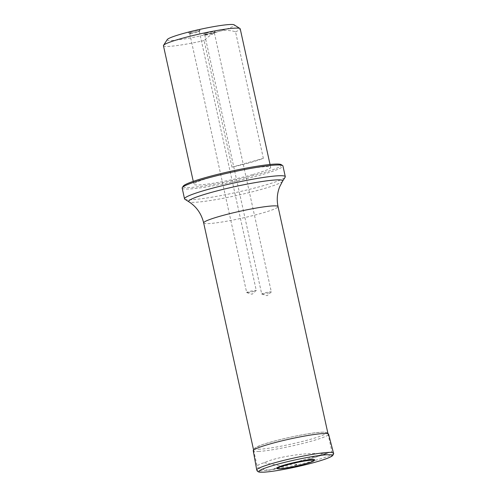 <?xml version="1.0" encoding="UTF-8"?>
<svg xmlns="http://www.w3.org/2000/svg" width="497" height="497" viewBox="0 0 497 497"><rect width="100%" height="100%" fill="white"/><g stroke="black" fill="none" stroke-linecap="round" stroke-linejoin="round"><path stroke-width="0.37" stroke-dasharray="2.48 1.86" d="M314.241 456.687L269.144 470.243C261.739 469.472 257.775 468.298 257.266 466.708C257.055 465.391 259.384 464.061 264.236 462.726C277.506 456.426 310.755 451.711 325.293 454.065L331.94 451.748L314.241 456.687M264.236 462.726L283.799 466.403L309.047 459.321L325.293 454.065M283.799 466.403L269.144 470.243M327.014 453.252L309.047 459.321M191.221 31.702A5.896 0.553 167.6 0 0 188.587 32.821A5.896 0.553 167.6 0 0 189.444 32.87A5.896 0.553 167.6 0 0 195.706 31.752A5.896 0.553 167.6 0 0 200.049 30.298A5.896 0.553 167.6 0 0 197.266 30.379A5.896 0.553 167.6 0 0 191.221 31.702M206.267 33.162A5.896 0.553 167.6 0 0 203.633 34.281A5.896 0.553 167.6 0 0 204.491 34.336A5.896 0.553 167.6 0 0 210.753 33.218A5.896 0.553 167.6 0 0 215.095 31.758A5.896 0.553 167.6 0 0 212.312 31.839A5.896 0.553 167.6 0 0 206.267 33.162M167.278 39.555A34.392 3.237 167.6 0 0 183.517 39.101A34.392 3.237 167.6 0 0 218.773 31.379A34.392 3.237 167.6 0 0 234.155 24.85M231.962 167.147L204.13 40.555C208.373 36.213 213.25 33.15 218.773 31.379C224.371 30.025 229.949 30.149 235.522 31.752L263.354 158.35A39.306 3.696 -12.4 0 1 250.227 162.587A39.306 3.696 -12.4 0 1 231.962 167.147L263.354 158.35M252.855 174.534A39.306 3.696 167.6 0 0 270.679 167.371A39.306 3.696 167.6 0 0 231.496 172.198A39.306 3.696 167.6 0 0 193.905 184.25A39.306 3.696 167.6 0 0 214.139 183.101A39.306 3.696 167.6 0 0 252.855 174.534M235.522 31.752A39.306 3.696 167.6 0 0 240.219 28.838M163.445 45.718A39.306 3.696 167.6 0 0 204.13 40.555M281.159 164.613A50.359 4.74 -12.4 0 1 233.31 180.442A50.359 4.74 -12.4 0 1 183.231 186.139M184.859 199.235A51.589 4.852 167.6 0 0 261.907 186.071A51.589 4.852 167.6 0 0 285.172 177.174M182.169 188.083A51.589 4.852 167.6 0 0 233.596 181.747A51.589 4.852 167.6 0 0 282.936 165.93M205.51 35.063A4.914 0.46 -12.4 0 1 204.795 35.02A4.914 0.46 -12.4 0 1 204.764 34.983A4.914 0.46 -12.4 0 1 209.461 33.473A4.914 0.46 -12.4 0 1 214.362 32.87A4.914 0.46 -12.4 0 1 214.35 32.92A4.914 0.46 -12.4 0 1 210.728 34.131A4.914 0.46 -12.4 0 1 205.51 35.063M262.459 294.087A4.914 0.46 167.6 0 0 267.516 293.199A4.914 0.46 167.6 0 0 271.263 291.988A4.914 0.46 167.6 0 0 271.312 291.894A4.914 0.46 167.6 0 0 266.411 292.503A4.914 0.46 167.6 0 0 261.714 294.007A4.914 0.46 167.6 0 0 261.795 294.069A4.914 0.46 167.6 0 0 262.459 294.087M190.463 33.603A4.914 0.46 -12.4 0 1 189.748 33.56A4.914 0.46 -12.4 0 1 189.717 33.523A4.914 0.46 -12.4 0 1 194.42 32.013A4.914 0.46 -12.4 0 1 199.316 31.41A4.914 0.46 -12.4 0 1 199.303 31.46A4.914 0.46 -12.4 0 1 195.688 32.672A4.914 0.46 -12.4 0 1 190.463 33.603M247.413 292.627A4.914 0.46 167.6 0 0 252.47 291.733A4.914 0.46 167.6 0 0 256.216 290.521A4.914 0.46 167.6 0 0 256.266 290.434A4.914 0.46 167.6 0 0 251.37 291.037A4.914 0.46 167.6 0 0 246.674 292.547A4.914 0.46 167.6 0 0 246.754 292.603A4.914 0.46 167.6 0 0 247.413 292.627M260.335 449.182A36.61 3.448 -12.4 0 1 289.043 437.522A36.61 3.448 -12.4 0 1 322.224 435.453A36.61 3.448 -12.4 0 1 260.335 449.182M314.539 460.228A19.501 1.833 -12.4 0 1 299.716 465.037A19.501 1.833 -12.4 0 1 279.581 468.59A19.501 1.833 -12.4 0 1 276.922 468.497M203.664 222.923A38.076 3.585 167.6 0 0 223.265 221.805A38.076 3.585 167.6 0 0 260.77 213.505A38.076 3.585 167.6 0 0 278.034 206.566M282.557 181.225A48.147 4.529 -12.4 0 1 260.844 189.531A48.147 4.529 -12.4 0 1 188.928 201.813M259.105 451.419A38.573 3.628 -12.4 0 1 253.246 450.767C252.911 450.568 253.221 449.779 254.184 448.4L261.385 444.989C268.517 442.516 277.885 439.988 289.496 437.403C299.256 435.26 307.786 433.719 315.067 432.781L323.808 432.104L327.219 432.632L328.598 434.204A38.573 3.628 -12.4 0 1 301.872 443.666A38.573 3.628 -12.4 0 1 259.105 451.419M333.487 453.09A39.294 3.696 -12.4 0 1 306.264 462.732A39.294 3.696 -12.4 0 1 262.696 470.628A39.294 3.696 -12.4 0 1 256.732 469.963M314.061 460.676A18.929 1.783 -12.4 0 1 299.672 465.341A18.929 1.783 -12.4 0 1 280.128 468.795A18.929 1.783 -12.4 0 1 277.55 468.702M253.613 450.102L257.266 466.708M327.989 433.751L331.94 451.748M193.265 181.362L193.905 184.25M270.039 164.482L270.679 167.371M204.764 34.983L261.714 294.007M214.362 32.87L271.312 291.894M261.795 294.069L267.119 295.709L271.263 291.988M189.717 33.523L246.674 292.547M199.316 31.41L256.266 290.434M246.754 292.603L252.072 294.249L256.216 290.521M199.303 31.46L200.049 30.298M189.748 33.56L188.587 32.821M214.35 32.92L215.095 31.758M204.795 35.02L203.633 34.281"/><path stroke-width="0.75" d="M270.039 164.482L240.219 28.838A39.306 3.696 167.6 0 0 239.97 28.534L234.155 24.85A34.392 3.237 167.6 0 0 200.086 29.342A34.392 3.237 167.6 0 0 167.278 39.555L163.538 45.339A39.306 3.696 167.6 0 0 163.445 45.718L193.265 181.362M239.97 28.534A39.306 3.696 167.6 0 0 201.037 33.666A39.306 3.696 167.6 0 0 163.538 45.339M182.3 187.586L183.231 186.139A50.359 4.74 -12.4 0 1 205.944 177.454A50.359 4.74 -12.4 0 1 281.159 164.613L282.613 165.532A51.589 4.852 167.6 0 0 205.559 178.69A51.589 4.852 167.6 0 0 182.3 187.586A51.589 4.852 167.6 0 0 182.169 188.083L184.53 198.831A51.589 4.852 167.6 0 0 184.859 199.235L188.928 201.813A48.147 4.529 -12.4 0 1 210.461 192.668A48.147 4.529 -12.4 0 1 259.825 181.852A48.147 4.529 -12.4 0 1 282.557 181.225L285.172 177.174A51.589 4.852 167.6 0 0 285.297 176.677A51.589 4.852 167.6 0 0 258.738 178.187A51.589 4.852 167.6 0 0 207.926 189.438A51.589 4.852 167.6 0 0 184.53 198.831M285.297 176.677L282.936 165.93A51.589 4.852 167.6 0 0 282.613 165.532M277.55 468.702L276.922 468.497A19.501 1.833 -12.4 0 1 295.274 462.291A19.501 1.833 -12.4 0 1 314.539 460.228L314.061 460.676C313.918 460.719 314.241 461.402 304.922 464.068C295.156 466.646 286.968 468.236 280.351 468.826L277.55 468.702A18.929 1.783 -12.4 0 1 295.361 462.676A18.929 1.783 -12.4 0 1 314.061 460.676M294.938 465.068L296.721 464.565L294.938 465.068M282.557 181.225L279.681 186.773C277.152 193.14 276.599 199.738 278.034 206.566A38.076 3.585 167.6 0 0 240.082 211.244A38.076 3.585 167.6 0 0 203.664 222.923L253.613 450.102M256.732 469.963L253.246 450.767A38.573 3.628 -12.4 0 1 290.142 438.95A38.573 3.628 -12.4 0 1 328.598 434.204L333.487 453.09C333.909 453.307 333.617 454.146 332.617 455.594C332.381 455.799 331.934 456.656 325.231 459.104C317.95 461.626 308.388 464.204 296.541 466.845C282.892 469.814 272.182 471.585 264.398 472.15C257.924 472.386 258.434 471.87 257.21 470.982L256.732 469.963A39.294 3.696 -12.4 0 1 294.317 457.93A39.294 3.696 -12.4 0 1 333.487 453.09M264.615 472.119A37.474 3.529 -12.4 0 1 294.007 460.179A37.474 3.529 -12.4 0 1 327.97 458.06A37.474 3.529 -12.4 0 1 264.615 472.119M280.451 468.814A18.569 1.746 -12.4 0 1 295.013 462.893A18.569 1.746 -12.4 0 1 311.836 461.843A18.569 1.746 -12.4 0 1 280.451 468.814M278.034 206.566L327.989 433.751M203.664 222.923C201.428 213.753 196.52 206.721 188.928 201.813"/></g></svg>
